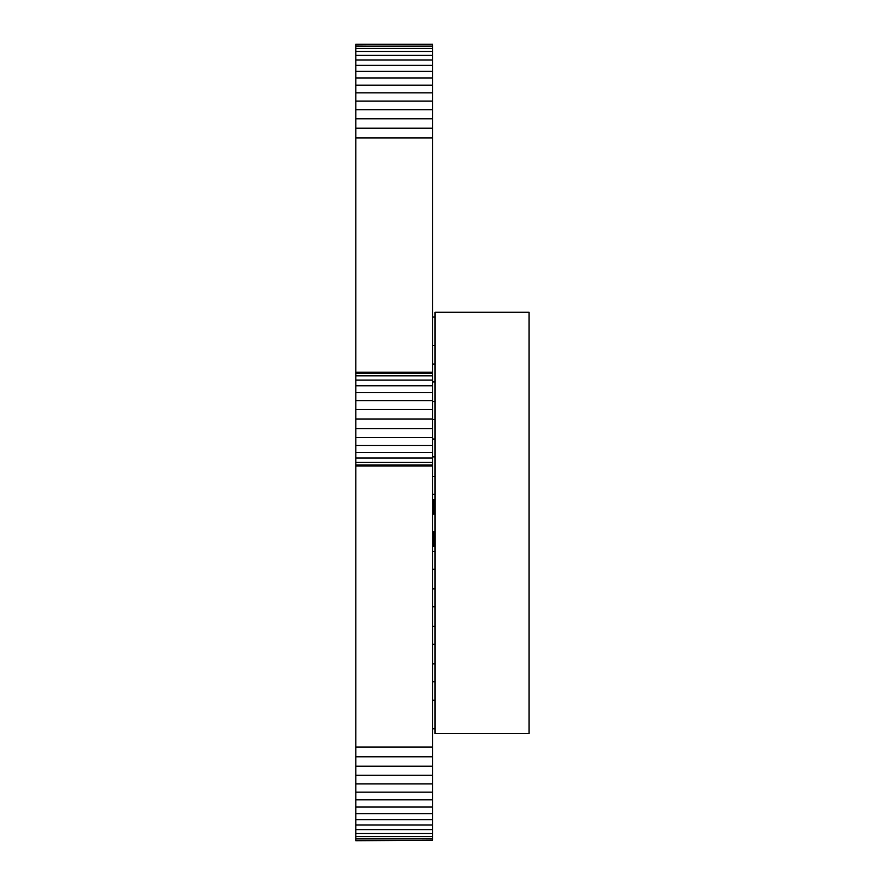 <?xml version="1.0" encoding="UTF-8"?>
<svg xmlns="http://www.w3.org/2000/svg" width="885" height="885" viewBox="0 0 885 885"><rect width="100%" height="100%" fill="white"/><g stroke="black" fill="none" stroke-linecap="round" stroke-linejoin="round"><path stroke-width="1.33" d="M355.825 840.75L432.665 840.274L355.825 840.75M355.825 44.726L432.665 44.25L355.825 44.25L355.825 838.88L432.665 838.88L432.665 840.274M355.825 838.88L355.825 840.274M355.825 836.624L432.665 836.624L432.665 838.88M355.825 833.515L432.665 833.515L432.665 836.624M355.825 829.632L432.665 829.632L432.665 833.515M355.825 824.997L432.665 824.997L432.665 829.632M355.825 819.665L432.665 819.665L432.665 824.997M355.825 813.658L432.665 813.658L432.665 819.665M355.825 807.043L432.665 807.043L432.665 813.658M355.825 799.852L432.665 799.852L432.665 807.043M355.825 792.13L432.665 792.13L432.665 799.852M355.825 783.922L432.665 783.922L432.665 792.13M355.825 775.26L432.665 775.26L432.665 783.922M355.825 766.2L432.665 766.2L432.665 775.26M355.825 756.786L432.665 756.786L432.665 766.2M355.825 747.04L432.665 747.04L432.665 756.786M355.825 465.93L432.665 465.93L432.665 747.04M355.825 464.99L432.665 464.99L432.665 465.93M355.825 462.313L432.665 462.313L432.665 464.99M355.825 458.054L432.665 458.054L432.665 462.313M355.825 452.379L432.665 452.379L432.665 458.054M355.825 445.476L432.665 445.476L432.665 452.379M355.825 437.511L432.665 437.511L432.665 445.476M355.825 428.65L432.665 428.65L432.665 437.511M355.825 419.07L432.665 419.07L432.665 428.65M355.825 409.49L432.665 409.49L432.665 419.07M355.825 400.639L432.665 400.639L432.665 409.49M355.825 392.663L432.665 392.663L432.665 400.639M355.825 385.76L432.665 385.76L432.665 392.663M355.825 380.096L432.665 380.096L432.665 385.76M355.825 375.837L432.665 375.837L432.665 380.096M355.825 373.149L432.665 373.149L432.665 375.837M355.825 372.22L432.665 372.22L432.665 373.149M355.825 137.96L432.665 137.96L432.665 372.22M355.825 128.214L432.665 128.214L432.665 137.96M355.825 118.8L432.665 118.8L432.665 128.214M355.825 109.74L432.665 109.74L432.665 118.8M355.825 101.078L432.665 101.078L432.665 109.74M355.825 92.87L432.665 92.87L432.665 101.078M355.825 85.148L432.665 85.148L432.665 92.87M355.825 77.957L432.665 77.957L432.665 85.148M355.825 71.342L432.665 71.342L432.665 77.957M355.825 65.335L432.665 65.335L432.665 71.342M355.825 60.003L432.665 60.003L432.665 65.335M355.825 55.368L432.665 55.368L432.665 60.003M355.825 51.485L432.665 51.485L432.665 55.368M355.825 48.376L432.665 48.376L432.665 51.485M355.825 46.12L432.665 46.12L432.665 48.376M432.665 44.726L432.665 46.12M529.042 662.301L529.042 683.364M529.042 312.25L435.055 312.25L435.055 733.554L529.042 733.554L529.042 312.25M435.055 317.029L432.665 317.029M435.055 345.559L432.665 345.559M435.055 364.067L432.665 364.067M435.055 381.922L432.665 381.922M435.055 401.547L432.665 401.547M435.055 419.401L432.665 419.401M435.055 439.037L432.665 439.037M435.055 456.881L432.665 456.881M435.055 476.517L432.665 476.517M435.055 494.361L432.665 494.361M435.055 513.997L432.665 513.997M435.055 531.797L432.665 531.797M435.055 551.432L432.665 551.432M435.055 569.287L432.665 569.287M435.055 588.912L432.665 588.912M435.055 606.767L432.665 606.767M435.055 626.403L432.665 626.403M435.055 644.247L432.665 644.247M435.055 663.883L432.665 663.883M435.055 681.727L432.665 681.727M435.055 700.234L432.665 700.234M435.055 728.775L432.665 728.775M432.732 506.596L432.732 513.997M432.732 531.797L432.732 539.396M435.055 499.571L433.827 499.571A1.173 1.173 0 0 0 432.665 500.733L433.827 500.733L433.827 499.571A1.173 1.173 0 0 0 432.665 500.733M432.665 506.596L435.055 506.596M435.055 546.421L432.665 545.248A1.173 1.173 0 0 0 433.827 546.421M435.055 545.248L433.827 545.248L433.827 539.396L435.055 539.396M433.827 539.396L432.665 539.396M433.904 506.596L433.904 513.997M433.904 531.797L433.904 539.396M435.055 500.733L433.827 500.733L433.827 506.596"/></g></svg>
